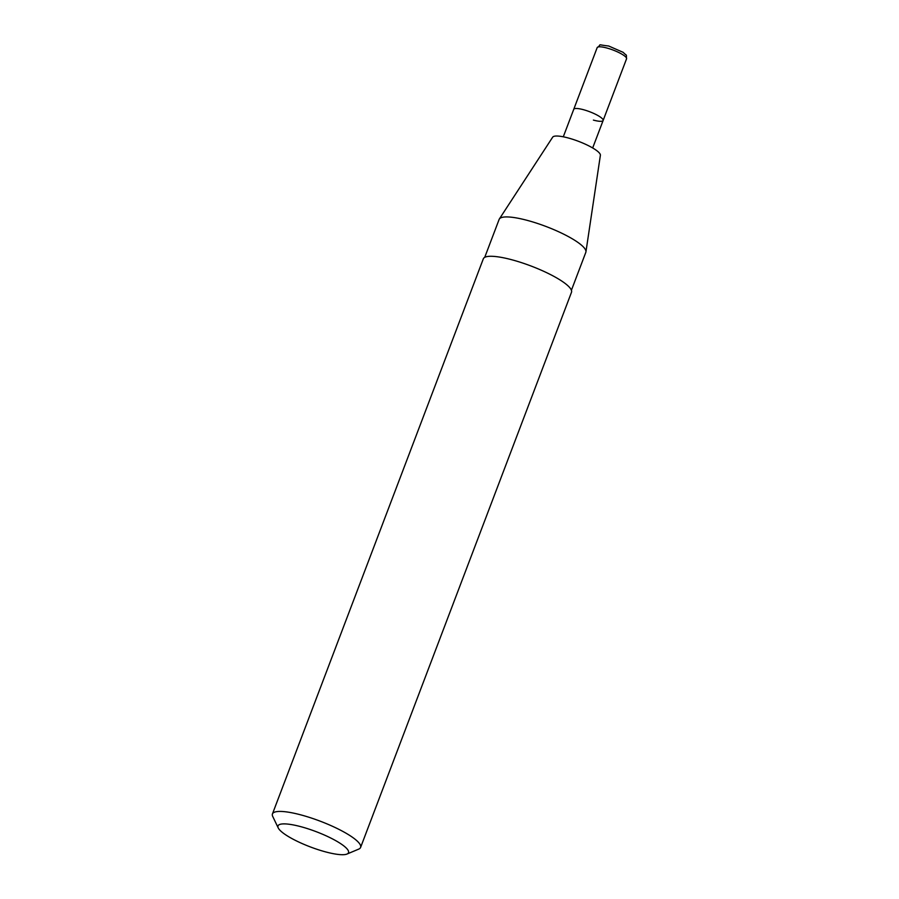 <?xml version="1.0" encoding="UTF-8"?>
<svg xmlns="http://www.w3.org/2000/svg" width="899" height="899" viewBox="0 0 899 899"><rect width="100%" height="100%" fill="white"/><g stroke="black" fill="none" stroke-linecap="round" stroke-linejoin="round"><path stroke-width="1.35" d="M563.291 136.805L573.742 109.318A15.721 3.405 20.8 0 1 583.462 109.7A15.721 3.405 20.8 0 1 603.128 120.477A15.721 3.405 20.8 0 1 593.396 120.095M301.334 826.81A37.724 8.17 20.8 0 1 337.788 841.846A37.724 8.17 20.8 0 1 347.003 854.05A37.724 8.17 20.8 0 1 325.18 851.78A37.724 8.17 20.8 0 1 278.229 827.923A37.724 8.17 20.8 0 1 301.334 826.81M278.229 827.923L272.745 816.472A47.153 10.204 20.8 0 1 272.442 813.943A47.153 10.204 20.8 0 1 301.614 815.09A47.153 10.204 20.8 0 1 360.6 847.431A47.153 10.204 20.8 0 1 358.701 849.128L347.003 854.05M272.442 813.943L483.325 258.811A47.153 10.204 20.8 0 1 512.497 259.946A47.153 10.204 20.8 0 1 571.483 292.299L360.6 847.431M484.718 257.361L499.136 219.412A46.366 10.035 20.8 0 1 499.35 218.985A46.366 10.035 20.8 0 1 527.814 220.525A46.366 10.035 20.8 0 1 585.934 251.877A46.366 10.035 20.8 0 1 585.822 252.338L571.404 290.287M499.35 218.985L552.683 137.154A25.543 5.529 20.8 0 1 568.37 138.008A25.543 5.529 20.8 0 1 600.386 155.269L585.934 251.877M597.172 47.636L573.742 109.318A15.721 3.405 20.8 0 1 583.462 109.7A15.721 3.405 20.8 0 1 603.128 120.477L626.558 58.795C626.064 53.108 627.468 56.817 623.176 52.344L608.713 46.018C595.284 44.489 602.735 43.871 597.172 47.636A15.721 3.405 20.8 0 1 606.892 48.018A15.721 3.405 20.8 0 1 626.558 58.795M592.677 147.964L603.128 120.477"/></g></svg>
